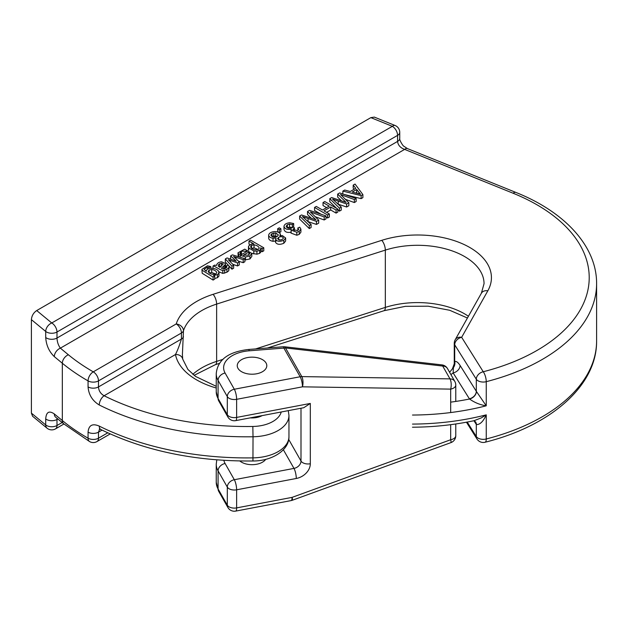 <?xml version="1.0" encoding="UTF-8"?>
<svg xmlns="http://www.w3.org/2000/svg" width="628" height="628" viewBox="0 0 628 628"><rect width="100%" height="100%" fill="white"/><g stroke="black" fill="none" stroke-linecap="round" stroke-linejoin="round"><path stroke-width="0.94" d="M265.738 459.327A14.774 8.533 180 0 1 253.641 464.634A14.774 8.533 180 0 1 239.833 460.976M247.408 357.575A14.774 8.533 180 0 1 266.798 365.677A14.774 8.533 180 0 1 252.024 374.209A14.774 8.533 180 0 1 237.251 365.677A14.774 8.533 180 0 1 247.408 357.575M441.924 364.892A7.387 1.758 96.6 0 1 442.709 366.053A7.387 5.731 150.4 0 1 447.497 368.573A7.387 7.387 0 0 0 441.924 364.892L284.712 346.782A7.387 7.387 0 0 0 283.291 346.758A7.387 0.809 85.5 0 1 283.864 348.093L249.214 350.801A29.547 17.058 0 0 0 225.099 373.032L234.323 389.242L300.168 376.753L283.864 348.093A7.387 5.731 150.4 0 1 285.497 347.943L301.801 376.604A7.387 2.818 90.9 0 1 302.476 386.832L236.63 399.322L236.63 417.416L310.318 403.443L303.764 407.713L235.704 420.627A7.387 1.884 79.3 0 0 236.63 417.416A7.387 4.263 180 0 1 227.305 414.7L227.305 396.598L218.081 380.395L218.081 398.49L227.305 414.7A7.387 5.731 150.4 0 0 227.901 417.016A7.387 7.387 0 0 0 235.704 420.627M284.712 346.782A7.387 1.758 96.6 0 1 285.497 347.943L442.709 366.053L450.009 378.888A7.387 2.818 90.9 0 1 450.684 389.117L302.476 386.832A7.387 1.884 79.3 0 0 300.168 376.753A7.387 5.731 150.4 0 1 301.801 376.604L450.009 378.888A7.387 5.731 150.4 0 1 454.798 381.416L447.497 368.573M248.986 241.097L253.822 243.892L251.804 243.931L248.523 246.105L248.79 248.005L253.798 250.957L256.907 251.184L259.631 250.337L260.746 249.206L260.651 247.832L262.174 248.719L263.791 247.785L250.596 240.163L248.986 241.097L248.986 244.111L249.873 244.63M260.832 250.957L262.174 251.734L263.791 250.8L263.791 247.785M260.746 252.228L260.832 248.68L260.746 252.228L259.631 253.359L256.907 254.199L251.804 253.304M248.523 246.105L248.39 249.991M307.524 211.495L315.994 219.863L301.511 214.964L299.635 216.048L309.298 225.554L311.103 224.51L302.437 216.542L316.473 221.409L318.679 220.138L310.381 211.95L324.189 216.95L325.987 215.914L309.533 210.341L307.524 211.495L307.524 214.517L311.347 218.285M315.209 216.723L324.189 219.973L325.987 218.929L325.987 215.914M307.94 221.59L316.473 224.424L318.679 223.152L318.679 220.138M299.635 216.048L299.635 219.062L309.298 228.568L311.103 227.524L311.103 224.51M337.676 194.091L346.154 202.451L331.67 197.553L329.794 198.636L339.45 208.143L341.263 207.099L332.597 199.131L346.632 203.998L348.838 202.726L340.541 194.539L354.349 199.539L356.147 198.503L339.693 192.929L337.676 194.091L337.676 197.106L341.506 200.874M345.369 199.304L354.349 202.554L356.147 201.517L356.147 198.503M338.084 204.171L346.632 207.012L348.838 205.741L348.838 202.726M337.833 209.571L339.45 211.157L341.263 210.113L341.263 207.099M329.794 198.636L329.794 201.659L336.624 208.37M268.666 235.1L268.666 235.1C268.863 236.756 270.315 237.824 273.031 238.287L276.037 238.036L275.59 242.455C277.152 244.606 279.892 244.881 283.809 243.279L285.638 240.995L285.638 237.981L282.325 235.563L279.86 235.83L280.41 234.15C279.617 232.564 277.749 231.701 274.813 231.559C271.233 231.85 269.184 233.027 268.666 235.1L268.666 238.114C268.863 239.77 270.315 240.838 273.031 241.301L276.037 241.05M217.484 274.671L218.944 273.101L218.544 271.28C216.464 267.552 206.322 266.986 206.345 271.312L204.116 269.294L207.421 267.104L208.904 267.347L210.788 266.57L207.452 265.801L201.926 269.404L202.192 273.274L213.08 280.08L214.69 279.146L214.69 276.132L213.481 275.433L217.484 274.671L217.484 277.686L218.944 276.116L219.023 272.599L218.944 276.116M205.466 270.794L206.479 270.33M214.69 278.463L217.484 277.686M230.649 255.879L236.207 261.162L227.069 257.943L225.319 258.956L231.952 266.162L233.64 265.189L228.349 259.733L237.541 262.936L239.268 261.947L233.561 256.491L243.193 259.678L244.881 258.705L232.423 254.858L230.649 255.879L230.649 258.901L231.143 259.372M238.459 261.162L243.193 262.692L244.881 261.719L244.881 258.705M232.8 264.31L237.541 265.95L239.268 264.961L239.268 261.947M229.055 266.029L231.952 269.184L233.64 268.203L233.64 265.189M225.319 258.956L225.319 261.97L228.168 265.071M323.028 202.546L329.221 206.125L322.494 210.011L316.292 206.431L314.55 207.444L327.604 214.98L329.355 213.975L323.969 210.867L330.705 206.981L336.082 210.082L337.833 209.077L324.778 201.533L323.028 202.546L323.028 205.56L326.607 207.633M326.584 212.374L330.705 209.995L336.082 213.104L337.833 212.091L337.833 209.077M325.987 217.068L327.604 217.994L329.355 216.99L329.355 213.975M314.55 207.444L314.55 210.459L321.167 214.281M292.46 227.532L293.072 227.038M293.213 226.928L293.676 226.551L293.676 223.529L289.759 222.752C286.344 223.113 284.421 224.298 283.982 226.292L283.982 229.314C284.767 232.03 287.2 232.964 291.29 232.117M287.271 227.76L289.571 227.085L292.334 227.634M294.226 231.033L294.501 227.878L293.197 226.92L292.24 227.674C288.99 228.773 286.957 228.294 286.148 226.253L286.148 226.316M283.982 226.292C284.767 229.016 287.2 229.95 291.29 229.102L290.952 233.082L296.809 235.257L299.218 234.385L300.906 232.164L300.906 229.149L299.737 227.187L297.853 227.964L297.853 230.437M240.336 255.337L243.295 253.555M239.676 257.095L240.241 256.868M244.881 259.968L249.936 258.956L251.812 256.452L251.812 253.437L244.739 249.143L237.996 252.801L238.805 254.442L238.805 256.828M237.996 252.801L238.2 256.64M224.282 268.8L225.405 267.395L225.287 266.398M218.842 271.791L222.799 273.416L226.936 272.23L228.749 270.794L229.204 266.649L228.247 265.04L226.363 265.817L226.363 267.771M277.654 231.756L279.272 232.69L280.889 231.756L280.889 228.741L279.272 227.807L277.654 228.741L277.654 231.756M353.187 185.134L355.754 188.314L350.22 191.509L344.709 190.033L342.849 191.1L361.124 195.63L362.89 194.609L355.048 184.059L353.187 185.134L353.187 188.149L354.09 189.271M344.168 194.445L361.124 198.644L362.89 197.624L362.89 194.609M262.19 415.603A14.774 8.533 180 0 1 250.195 417.871M100.064 428.751L99.326 429.002L100.794 429.489A7.387 3.949 -63.4 0 1 99.263 426.106C92.434 423.186 88.705 425.211 88.061 432.166L88.061 438.195A225.311 130.082 0 0 1 62.329 420.54L62.329 363.243L54.314 356.633A7.387 4.938 -50.5 0 1 60.367 348.155L68.381 354.765A217.924 125.82 -0 0 0 93.266 371.839L176.209 323.954A73.876 42.649 180 0 1 213.057 294.328L381.746 240.343A73.876 42.649 180 0 1 464.547 244.739A73.876 42.649 180 0 1 487.815 290.827L461.651 337.315L483.254 371.752A178.407 103 -0 0 0 588.389 287.53A178.407 103 -0 0 0 513.139 193.251L404.644 149.393A7.387 3.462 -68 0 1 407.415 148.577L515.902 192.435A7.387 3.462 -68 0 0 513.139 193.251M88.061 386.926C88.721 394.816 92.449 400.837 99.263 404.997A7.387 3.949 -63.4 0 1 104.107 395.742C100.613 393.764 98.737 390.82 98.494 386.919L181.429 339.034L181.429 332.997L98.494 380.882L98.494 386.919A7.387 4.263 0 0 1 88.061 386.926L88.061 380.89A7.387 4.255 -60.2 0 1 93.266 371.839A7.387 4.263 -120 0 1 98.494 380.882A7.387 4.263 0 0 1 88.061 380.89A225.311 130.082 180 0 1 62.329 363.243A7.387 4.938 -50.5 0 1 68.381 354.765M487.815 290.827A7.387 5.738 -150.6 0 0 481.378 293.237L484.047 283.683A66.482 38.386 -0 0 0 385.325 250.109L216.636 304.093A66.482 38.386 -0 0 0 183.47 330.752L182.395 354.655M370.85 117.632L36.707 310.554L51.763 322.973L392.359 126.33L370.85 117.632L374.319 117.098L395.13 125.514A7.387 3.462 -68 0 0 392.359 126.33A7.387 4.263 60 0 1 397.579 135.373L56.983 332.016L56.983 338.045C57.187 341.954 58.318 345.322 60.367 348.155L404.644 149.393C400.366 147.847 398.011 145.178 397.579 141.41L397.579 135.373A7.387 4.263 0 0 0 399.746 132.359L399.746 138.388A7.387 4.263 0 0 1 397.579 141.41L56.983 338.045A7.387 4.263 0 0 1 45.711 337.479L45.711 331.451L31.4 319.644L31.4 413.138L45.711 424.936L45.711 418.907A7.387 4.263 -0 0 0 56.983 419.473L56.983 425.509L62.141 422.534M47.061 428.194A7.387 7.387 0 0 0 55.46 428.893A7.387 4.263 60 0 0 56.983 425.509A7.387 4.263 0 0 1 45.711 424.936A7.387 4.938 129.5 0 0 47.061 428.194L32.585 416.254L31.4 413.138M31.4 319.644C31.722 315.805 33.488 312.775 36.707 310.554M454.264 363.895L454.735 361.508C456.313 361.053 458.095 362.364 460.089 365.449A7.387 5.668 -32.1 0 1 453.149 372.93L453.424 367.042M99.64 429.05L98.494 432.15L98.494 438.187L107.757 432.833M55.335 416.882L55.664 417.188A7.387 4.938 -50.5 0 1 54.314 413.938C49.102 410.367 46.229 412.023 45.711 418.907M57.054 418.334L56.983 419.473L57.839 418.986M216.236 387.994A73.876 42.649 180 0 1 175.471 354.537A7.387 5.99 -11.1 0 1 182.701 359.067M288.283 410.649L288.959 415.438A36.934 21.328 180 0 1 253.029 436.758L252.825 426.467A217.924 125.82 0 0 1 104.107 395.742L175.471 354.537C177.434 350.714 179.427 345.541 181.429 339.034A7.387 4.263 0 0 0 183.47 336.789M473.952 420.721L481.268 417.91L486.253 414.849C483.309 421.459 480.02 424.701 476.385 424.591A7.387 4.263 180 0 1 476.307 424.473L474.007 420.807M460.089 365.449L476.307 391.299A7.387 4.263 0 0 0 476.385 391.417L486.253 405.806C480.318 404.942 474.737 402.674 469.516 399.016A14.774 8.533 180 0 1 469.367 398.78L453.149 372.93A40.632 23.456 180 0 1 450.904 374.563M475.616 421.985A7.387 5.668 -32.1 0 1 475.624 422L475.608 421.985A7.387 5.605 -34.4 0 1 476.385 424.591M469.367 398.78A7.387 5.668 -32.1 0 0 476.307 391.299L476.307 379.234L454.703 344.803L454.703 361.516A7.387 7.096 -106.6 0 1 453.306 367.71M454.735 361.508A7.387 7.096 -105.5 0 1 453.306 367.725A7.387 5.738 29.4 0 0 452.388 368.871L449.601 372.278M476.385 391.417A7.387 5.605 -34.4 0 1 469.516 399.016A178.407 103 0 0 1 450.684 402.148M231.952 266.162L231.952 269.184M230.5 260.502L230.5 261.923M237.541 262.936L237.541 265.95M236.042 257.362L236.042 258.822M243.193 259.678L243.193 262.692M327.604 214.98L327.604 217.994M330.705 206.981L330.705 209.995M336.082 210.082L336.082 213.104M216.762 272.748L215.859 273.902C212.5 274.852 209.925 274.059 208.135 271.516L209.108 270.032L211.699 269.475C214.234 269.836 215.922 270.817 216.762 272.411L216.77 272.583M209.108 270.032L209.108 272.835M211.699 269.475L211.699 272.489L215.671 273.996M209.108 273.047L211.699 272.489M201.926 269.404L202.192 273.274M202.192 270.26L213.08 277.066L213.08 280.08M213.08 277.066L214.69 276.132M207.421 267.104L207.421 269.302M208.904 267.347L208.904 268.58M210.788 266.57L210.788 268.211M290.952 230.06L296.809 232.242L296.809 235.257M296.809 232.242L299.218 231.371L299.218 234.385M299.218 231.371L300.906 229.149M297.853 227.964L298.669 229.346L297.672 230.554L292.852 229.652L294.226 228.011L294.226 230.931M286.148 226.284L287.349 224.698L287.349 227.713M287.349 224.698L289.571 224.063L289.571 227.085M289.571 224.063L292.334 224.62L292.334 227.619M292.334 224.62L293.676 223.529M270.864 235.037L272.065 233.522L275.7 232.917L278.385 234.943L277.231 236.45C273.926 237.596 271.806 237.125 270.864 235.037L270.856 235.005M272.065 233.522L272.065 236.544L273.792 235.924L277.199 236.466M275.7 232.917L275.7 235.932M277.529 238.671L278.651 237.337C281.14 236.269 282.718 236.552 283.393 238.185L282.302 239.425L280.143 240.053L277.537 238.773M278.651 237.337L278.651 239.833M268.666 235.186L268.666 238.114M273.031 238.287L273.031 241.301M283.809 243.279L283.809 240.265C279.892 241.866 277.152 241.592 275.59 239.441L275.59 242.455M283.809 240.265L285.638 237.981M279.342 240.014L281.627 239.747M280.473 235.688L280.41 234.15M248.845 252.056L249.732 253.579L248.453 255.078L243.326 255.251L248.845 252.056L248.845 254.827M238.805 254.442L240.657 253.681L240.336 252.323L241.466 251.192L241.466 254.207M240.257 252.691L240.336 253.1M241.466 251.192L247.369 251.208L240.241 255.321L240.241 257.268M240.241 255.321L245.517 256.985L245.517 260M245.517 256.985L249.936 255.941L249.936 258.956M249.936 255.941L251.812 253.437M240.657 253.681L240.657 255.078M344.984 201.29L344.984 202.051M339.45 208.143L339.45 211.157M338.225 201.203L338.225 204.218M346.632 203.998L346.632 207.012M354.349 199.539L354.349 202.554M218.293 266.131L218.356 264.961L219.627 263.799L221.401 263.195L223.254 263.964L219.902 267.371L218.293 266.131L218.356 264.961L218.356 266.248M219.627 263.799L219.627 266.814L221.401 266.209M221.401 263.195L221.401 265.989M226.363 265.817L226.944 267.041L225.735 268.195C224.431 269.161 222.979 269.169 221.386 268.227L225.405 264.38L225.287 263.375L221.574 261.821C218.827 262.025 217.1 263.25 216.401 265.503L214.65 265.118L213.033 266.052L213.033 268.337M213.033 266.052C213.489 265.181 220.538 270.409 222.799 270.401L222.799 273.416M222.799 270.401L224.667 270.181L224.667 273.196M224.667 270.181L226.936 269.216L226.936 272.23M226.936 269.216L228.749 267.779L228.749 270.794M228.749 267.779L229.204 266.649M223.647 266.28L223.647 268.91M224.808 265.338L224.808 268.352M225.287 263.375L225.405 267.395M314.824 218.701L314.824 219.462M309.298 225.554L309.298 228.568M308.065 218.615L308.065 221.629M316.473 221.409L316.473 224.424M324.189 216.95L324.189 219.973M277.654 228.741L279.272 229.675L279.272 232.69M279.272 229.675L280.889 228.741M259.152 248.256L258.304 249.394C255.015 250.337 252.432 249.512 250.564 246.906L251.506 245.399L254.042 244.857C256.671 245.25 258.375 246.247 259.152 247.856L259.168 248.06M251.506 245.399L251.506 248.225M251.506 248.413L254.042 247.872L258.147 249.481M248.79 248.005L248.79 250.179M256.907 251.184L256.907 254.199M259.631 250.337L259.631 253.359M262.174 248.719L262.174 251.734M356.688 189.483L360.527 194.264L352.245 192.05L356.688 189.483L356.688 192.498L357.356 193.416M358.855 192.451L358.855 193.817M355.817 193.008L356.688 192.498M342.849 191.1L342.849 193.997M361.124 195.63L361.124 198.644M241.576 359.648A14.774 8.533 180 0 1 257.676 357.803A14.774 8.533 180 0 1 266.798 365.677A14.774 8.533 180 0 1 252.024 374.209A14.774 8.533 180 0 1 237.251 365.677A14.774 8.533 180 0 1 241.576 359.648M223.866 460.348A29.547 17.058 0 0 0 225.099 463.503L234.323 479.714L293.983 468.402L283.369 449.758M225.099 463.503A7.387 5.731 150.4 0 0 218.081 470.867L218.081 488.961L227.305 505.171L227.305 487.077L218.081 470.867A36.934 21.328 180 0 1 216.236 464.21L216.236 482.312A36.934 21.328 0 0 0 218.081 488.961A7.387 5.731 150.4 0 0 218.677 491.284L216.236 482.312M225.099 373.032A7.387 5.731 150.4 0 0 218.081 380.395A36.934 21.328 180 0 1 216.236 373.739L216.236 391.833A36.934 21.328 0 0 0 218.081 398.49A7.387 5.731 150.4 0 0 218.677 400.813L216.236 391.833M288.715 439.451L301 461.038L301 408.239M310.318 403.443L310.318 463.754A7.387 4.263 180 0 1 301 461.038A7.387 5.731 -29.6 0 1 293.983 468.402A7.387 1.884 -100.7 0 1 296.283 478.481A14.774 11.461 150.4 0 0 310.318 463.754M296.283 478.481L236.63 489.801L236.63 507.895L292.075 497.376L450.684 439.741L450.684 424.677M450.684 412.549L450.684 389.117A7.387 4.263 180 0 0 455.771 385.066A7.387 7.387 0 0 0 454.798 381.416M249.214 350.801A7.387 0.809 -94.5 0 0 248.633 349.466C232.58 351.327 217.743 357.261 216.236 373.739M234.323 389.242A7.387 5.731 150.4 0 0 227.305 396.598A7.387 4.263 180 0 0 236.63 399.322A7.387 1.884 -100.7 0 0 234.323 389.242M455.771 435.691A7.387 4.263 180 0 1 450.684 439.741A7.387 0.997 -110 0 1 450.904 442.63A7.387 7.387 0 0 0 455.771 435.691L455.771 423.971M292.295 500.265A7.387 0.997 -110 0 0 292.075 497.376A7.387 1.884 -100.7 0 1 291.141 500.579A7.387 7.387 0 0 0 292.295 500.265L450.904 442.63M234.323 479.714A7.387 5.731 150.4 0 0 227.305 487.077A7.387 4.263 180 0 0 236.63 489.801A7.387 1.884 -100.7 0 0 234.323 479.714M235.704 511.098A7.387 1.884 -100.7 0 0 236.63 507.895A7.387 4.263 0 0 1 227.305 505.171A7.387 5.731 150.4 0 0 227.901 507.495A7.387 7.387 0 0 0 235.704 511.098L291.141 500.579M412.502 424.088A185.794 107.262 0 0 0 486.253 414.849L486.253 438.98A185.794 107.262 0 0 0 596.6 340.957C597.087 385.733 550.505 425.941 485.091 442.238A7.387 2.449 -104.4 0 0 486.253 438.98A7.387 4.263 0 0 1 476.307 436.531L476.307 424.473A7.387 5.668 -32.1 0 0 475.624 422M596.6 340.957L596.6 283.652A185.794 107.262 180 0 1 486.253 381.675L486.253 405.806A185.794 107.262 180 0 1 412.502 415.045M252.825 426.467A29.547 17.058 0 0 0 281.234 411.984M99.263 426.106A225.311 130.082 0 0 0 253.029 457.867A36.934 21.328 0 0 0 288.959 436.554L288.959 415.438M99.263 404.997A225.311 130.082 180 0 0 253.029 436.758L252.943 460.991C271.649 461.101 289.296 450.464 288.959 436.554M213.057 294.328A7.387 2.928 -107.7 0 1 216.636 304.093L216.636 361.39L223.019 359.349M192.82 374.327A66.482 38.386 180 0 1 216.636 361.39A7.387 2.928 72.3 0 1 215.31 364.695L219.572 363.337M54.314 413.938L62.329 420.54A7.387 4.938 -50.5 0 0 63.679 423.798L89.592 441.578A7.387 4.255 -60.2 0 1 88.061 438.195A7.387 4.263 180 0 0 98.494 438.187A7.387 4.263 60 0 1 96.963 441.57A7.387 7.387 0 0 1 89.592 441.578M45.711 337.479C46.229 345.219 49.102 351.609 54.314 356.633M381.746 240.343A7.387 2.928 72.3 0 1 385.325 250.109L385.325 307.406A66.482 38.386 180 0 1 468.417 316.261M255.612 348.925L385.325 307.406A7.387 2.928 72.3 0 1 383.998 310.711L405.358 306.338L428.155 306.189L449.703 310.271L467.436 318.011M102.042 430.109L98.494 432.15A7.387 4.263 180 0 1 88.061 432.166M467.232 422.063L476.307 436.531A7.387 5.668 147.9 0 0 476.997 439.011A7.387 7.387 0 0 0 485.091 442.238M183.47 330.752A7.387 5.935 -162.4 0 0 176.209 323.954A7.387 4.263 -120 0 1 181.429 332.997A7.387 4.263 0 0 0 183.47 330.752M452.388 368.871L454.272 363.745L454.264 343.351A7.387 4.263 0 0 0 454.703 344.803A7.387 5.668 147.9 0 1 461.651 337.315A7.387 5.738 -150.6 0 0 455.214 339.724L481.378 293.237M476.307 379.234A7.387 4.263 0 0 0 486.253 381.675A7.387 2.449 75.6 0 0 483.254 371.752A7.387 5.668 147.9 0 0 476.307 379.234M45.711 331.451A7.387 4.263 0 0 0 56.983 332.016A7.387 4.263 60 0 0 51.763 322.973A7.387 4.938 129.5 0 0 45.711 331.451M283.982 226.504L283.982 229.314M273.792 232.91L273.792 235.924M254.042 244.857L254.042 247.872M253.798 250.957L253.798 253.979M283.291 346.758L248.633 349.466M218.677 400.813L227.901 417.016M455.771 385.066L455.771 401.425M216.793 459.861L216.236 464.21M218.677 491.284L227.901 507.495M100.794 429.489C144.911 451.014 195.622 461.509 252.943 460.991M110.183 433.94L96.963 441.57M63.923 424.002L55.46 428.893M55.672 417.188L63.679 423.798M194.107 375.363L215.31 364.695M267.512 347.99L383.998 310.711M466.455 422.204L476.997 439.011M216.236 386.314L195.551 376.439L187.905 369.437L182.717 359.145L182.395 354.553M474.124 420.681C454.201 424.913 433.65 427.087 412.47 427.213M455.214 339.724A7.387 7.387 0 0 0 454.264 343.351M596.6 283.652C596.859 246.459 564.878 211.919 515.902 192.435M407.415 148.577L403.922 146.277C403.082 146.34 398.961 139.432 399.746 138.396M399.746 132.359A7.387 7.387 0 0 0 395.13 125.514M475.608 421.977L474.116 420.681M225.46 264.027L225.46 267.049"/></g></svg>
